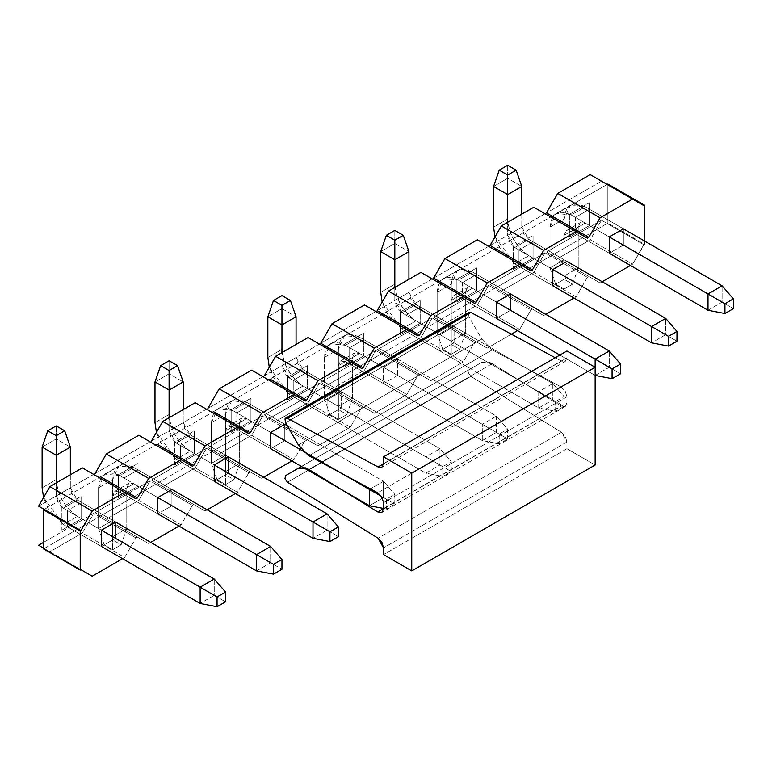 <?xml version="1.0" encoding="UTF-8"?>
<svg xmlns="http://www.w3.org/2000/svg" width="772" height="772" viewBox="0 0 772 772"><rect width="100%" height="100%" fill="white"/><g stroke="black" fill="none" stroke-linecap="round" stroke-linejoin="round"><path stroke-width="0.58" stroke-dasharray="3.86 2.9" d="M469 312.293L468.372 313.046L469 316.906L285.601 422.786L469 316.906L481.815 339.091L298.417 444.981L481.815 339.091L492.266 349.89L308.868 455.779L492.266 349.89L561.099 386.936L377.701 492.816L561.099 386.936L565.21 391.134L566.928 396.818L383.53 502.697L566.928 396.818L566.928 402.878L383.53 508.767L566.928 402.878L565.278 406.535L561.099 406.024L383.53 508.536L561.099 406.024L492.266 363.593L308.868 469.472L492.266 363.593L561.099 406.024L565.21 406.574L566.928 402.878L566.928 396.818L565.21 391.134L561.099 386.936L491.793 349.62L481.815 339.091L469 316.906L468.372 313.046M555.232 357.725L561.485 361.084L566.928 357.716L566.928 350.98L566.928 357.716L565.278 361.373L561.485 361.084L555.232 357.725M492.266 363.593L488.744 361.933L481.815 362.319L285.601 475.6L469 369.711L468.372 372.847L470.901 376.369L287.502 482.259L470.901 376.369L561.485 432.32L565.345 436.537L566.928 441.98L566.928 448.715L595.144 465.005L566.928 448.715L566.928 441.98L561.485 432.32L470.901 376.369L468.372 372.847L469 369.711L481.815 362.319L492.266 363.583M561.485 432.32L378.087 538.209L561.485 432.32M566.928 441.98L383.53 547.859L566.928 441.98M566.928 448.715L383.53 554.605L566.928 448.715M383.53 463.827L561.485 361.084L383.53 463.827M383.53 463.605L566.928 357.716L383.53 463.605M214.24 595.328L225.53 601.842L214.24 595.328L200.131 603.472L214.24 595.328L77.393 516.323L214.24 595.328L214.24 579.039L214.24 595.328M101.383 546.46L63.285 524.468L77.393 516.323C64.636 507.397 57.582 495.18 56.231 479.663L56.231 438.94L70.339 447.084L56.231 438.94L56.231 479.663C57.398 495.286 64.452 507.503 77.393 516.323L63.285 524.468L101.383 546.46L115.491 538.316L115.491 522.017L77.393 500.034L115.491 522.017L81.629 502.476L81.629 518.765L115.491 538.316L81.629 518.765L81.629 495.962L81.629 518.765L61.876 530.171L81.629 518.765L67.521 526.909L101.383 546.46L67.521 526.909L67.521 510.62L101.383 530.161L63.285 508.179L101.383 530.161L67.521 510.62L67.521 526.909L61.876 530.171L61.876 507.358L67.521 510.62L61.876 507.358L81.629 495.962L81.629 502.476L67.521 510.62L81.629 502.476L115.491 522.017L115.491 538.316L101.383 546.46M70.339 474.78L70.339 487.808L77.393 500.034L63.285 508.179L56.231 495.962L56.231 482.925L56.231 495.962L70.339 487.808L70.339 474.78M43.57 497.525L63.285 524.468L48.327 508.671L43.57 497.525M42.122 487.808L56.231 479.663L42.122 487.808M42.122 447.084L56.231 438.94L42.122 447.084M56.231 425.912L56.231 438.94L56.231 425.912M77.393 500.034L72.404 494.765L70.339 487.808L56.231 495.962L58.305 502.91L63.285 508.179L77.393 500.034M327.096 530.171L338.387 536.685L327.096 530.171L312.998 538.316L327.096 530.171L190.259 451.157L327.096 530.171L327.096 513.872L327.096 530.171M214.24 481.294L176.151 459.301L190.259 451.157C177.492 442.24 170.438 430.023 169.097 414.506L169.097 373.783L183.205 381.928L169.097 373.783L169.097 414.506C170.265 430.12 177.319 442.337 190.259 451.157L176.151 459.301L214.24 481.294L228.348 473.149L228.348 456.86L190.259 434.868L228.348 456.86L194.486 437.309L194.486 453.608L228.348 473.149L194.486 453.608L194.486 430.795L194.486 453.608L174.742 465.005L194.486 453.608L180.378 461.752L214.24 481.294L180.378 461.752L180.378 445.463L214.24 465.005L176.151 443.012L214.24 465.005L180.378 445.463L180.378 461.752L174.742 465.005L174.742 442.202L180.378 445.463L174.742 442.202L194.486 430.795L194.486 437.309L180.378 445.463L194.486 437.309L228.348 456.86L228.348 473.149L214.24 481.294M183.205 409.623L183.205 422.651L190.259 434.868L176.151 443.012L169.097 430.795L169.097 417.768L169.097 430.795L183.205 422.651L183.205 409.623M156.436 432.368L176.151 459.301L161.184 443.514L156.436 432.368M154.989 422.651L169.097 414.506L154.989 422.651M154.989 381.928L169.097 373.783L154.989 381.928M169.097 360.746L169.097 373.783L169.097 360.746M190.259 434.868L185.27 429.608L183.205 422.651L169.097 430.795L171.162 437.753L176.151 443.012L190.259 434.868M442.781 466.635L442.781 476.411L451.244 471.518L451.244 461.752L442.781 466.635L451.244 461.752L439.963 448.715L425.854 456.86L442.781 466.635L425.854 456.86L425.854 473.149L442.781 476.411L442.781 466.635M439.963 465.005L451.244 471.518L442.781 476.411L425.854 473.149L439.963 465.005L425.854 473.149L289.008 394.145L303.116 386L439.963 465.005L303.116 386C290.359 377.083 283.305 364.857 281.954 349.349L281.954 308.626L296.062 316.771L281.954 308.626L281.954 349.349C283.121 364.963 290.175 377.18 303.116 386L289.008 394.145L425.854 473.149L425.854 456.86L439.963 448.715L439.963 465.005L439.963 448.715L451.244 461.752L451.244 471.518L439.963 465.005M296.062 344.457L296.062 357.494L303.116 369.711L439.963 448.715L303.116 369.711L289.008 377.855L425.854 456.86L289.008 377.855L281.954 365.638L281.954 352.601L281.954 365.638L296.062 357.494L296.062 344.457M269.293 367.202L289.008 394.145L274.05 378.348L269.293 367.202M267.845 357.494L281.954 349.349L267.845 357.494M267.845 316.771L281.954 308.626L267.845 316.771M281.954 295.589L281.954 308.626L281.954 295.589M303.116 369.711L298.127 364.442L296.062 357.494L281.954 365.638L284.019 372.587L289.008 377.855L303.116 369.711M555.647 401.479L555.647 411.254L564.11 406.362L564.11 396.586L555.647 401.479L564.11 396.586L552.82 383.559L538.711 391.703L555.647 401.479L538.711 391.703L538.711 407.992L555.647 411.254L555.647 401.479M552.82 399.848L564.11 406.362L555.647 411.254L538.711 407.992L552.82 399.848L538.711 407.992L401.874 328.988L415.983 320.843L552.82 399.848L415.983 320.843C403.216 311.917 396.161 299.7 394.82 284.192L394.82 243.46L408.928 251.604L394.82 243.46L394.82 284.192C395.988 299.806 403.042 312.023 415.983 320.843L401.874 328.988L538.711 407.992L538.711 391.703L552.82 383.559L552.82 399.848L552.82 383.559L564.11 396.586L564.11 406.362L552.82 399.848M408.928 279.3L408.928 292.337L415.983 304.554L552.82 383.559L415.983 304.554L401.874 312.699L538.711 391.703L401.874 312.699L394.82 300.482L394.82 287.445L394.82 300.482L408.928 292.337L408.928 279.3M382.159 302.045L401.874 328.988L386.907 313.191L382.159 302.045M380.712 292.337L394.82 284.192L380.712 292.337M380.712 251.604L394.82 243.46L380.712 251.604M394.82 230.432L394.82 243.46L394.82 230.432M415.983 304.554L410.993 299.285L408.928 292.337L394.82 300.482L396.885 307.43L401.874 312.699L415.983 304.554M665.686 334.691L676.967 341.205L665.686 334.691L651.578 342.836L665.686 334.691L528.839 255.677L665.686 334.691L665.686 318.402L665.686 334.691M552.82 285.814L514.731 263.831L528.839 255.677C516.082 246.76 509.028 234.543 507.677 219.026L507.677 178.303L521.785 186.448L507.677 178.303L507.677 219.026C508.844 234.64 515.899 246.866 528.839 255.677L514.731 263.831L552.82 285.814L566.928 277.669L566.928 261.38L528.839 239.388L566.928 261.38L533.076 241.839L533.076 258.128L566.928 277.669L533.076 258.128L533.076 235.315L533.076 258.128L513.322 269.524L533.076 258.128L518.967 266.272L552.82 285.814L518.967 266.272L518.967 249.983L552.82 269.524L514.731 247.532L552.82 269.524L518.967 249.983L518.967 266.272L513.322 269.524L513.322 246.722L518.967 249.983L513.322 246.722L533.076 235.315L533.076 241.839L518.967 249.983L533.076 241.839L566.928 261.38L566.928 277.669L552.82 285.814M521.785 214.143L521.785 227.171L528.839 239.388L514.731 247.532L507.677 235.315L507.677 222.288L507.677 235.315L521.785 227.171L521.785 214.143M495.016 236.888L514.731 263.831L499.764 248.034L495.016 236.888M493.569 227.171L507.677 219.026L493.569 227.171M493.569 186.448L507.677 178.303L493.569 186.448M507.677 165.276L507.677 178.303L507.677 165.276M528.839 239.388L523.85 234.128L521.785 227.171L507.677 235.315L509.742 242.273L514.731 247.532L528.839 239.388M256.565 570.894L270.673 562.749L281.954 569.263L270.673 562.749L270.673 546.46L270.673 562.749L256.565 570.894M171.915 489.438L133.826 467.446L119.718 475.591L157.806 497.583L119.718 475.591C106.961 469.781 99.906 473.854 98.555 487.817L98.555 528.54L112.664 536.685L112.664 495.962L119.718 491.889L157.806 513.872L119.718 491.889L133.826 483.745L270.673 562.749L133.826 483.745L126.772 487.817L126.772 528.54L112.664 520.396L112.664 479.673C114.015 465.709 121.069 461.637 133.826 467.446L171.915 489.438L138.063 469.897L138.063 486.186L171.915 505.728L171.915 489.438L171.915 505.728L138.063 486.186L138.063 463.374L138.063 486.186L118.309 497.583L138.063 486.186L123.954 494.331L157.806 513.872L171.915 505.728L157.806 513.872L123.954 494.331L123.954 478.042L157.806 497.583L123.954 478.042L123.954 494.331L118.309 497.583L118.309 474.78L123.954 478.042L118.309 474.78L138.063 463.374L138.063 469.897L123.954 478.042L138.063 469.897L171.915 489.438M98.555 487.817L104.751 474.114L119.718 475.591L133.826 467.446L118.859 465.97L112.664 479.673L98.555 487.817L112.664 479.673L112.664 520.396L98.555 528.54L98.555 487.817M104.201 544.829L98.555 528.54L112.664 520.396L112.664 539.937L104.201 544.829L112.664 539.937L121.127 544.829L112.664 549.712L104.201 544.829L112.664 549.712L121.127 544.829L126.772 528.54L112.664 536.685L112.664 549.712L112.664 536.685L126.772 528.54L126.772 487.817L112.664 495.962L112.664 536.685L98.555 528.54L104.201 544.829M119.718 491.889L114.729 491.388L112.664 495.962L126.772 487.817L128.837 483.243L133.826 483.745L119.718 491.889M126.772 528.54L121.127 544.829L112.664 539.937L112.664 520.396L126.772 528.54M394.82 504.106L394.82 494.331L386.357 499.214L386.357 508.989L394.82 504.106L386.357 508.989L383.53 508.449L386.357 508.989L386.357 499.214L394.82 494.331L394.82 504.106L383.53 497.583L394.82 504.106M369.421 505.728L383.53 497.583L383.53 481.294L394.82 494.331L383.53 481.294L370.386 488.888L383.53 481.294L287.309 425.748L383.53 481.294L383.53 497.583L369.421 505.728M381.387 496.348L386.357 499.214L381.387 496.348M284.781 424.282L246.683 402.289L232.584 410.434L270.673 432.426L232.584 410.434C219.817 404.625 212.763 408.697 211.422 422.651L211.422 463.374L225.53 471.528L225.53 430.795L232.584 426.723L270.673 448.715L232.584 426.723L246.683 418.578L383.53 497.583L246.683 418.578L239.629 422.651L239.629 463.374L225.53 455.229L225.53 414.506C226.871 400.552 233.926 396.48 246.683 402.289L284.781 424.282L250.919 404.731L250.919 421.02L284.781 440.571L284.781 424.282L284.781 440.571L250.919 421.02L250.919 398.217L250.919 421.02L231.166 432.426L250.919 421.02L236.811 429.164L270.673 448.715L284.781 440.571L270.673 448.715L236.811 429.164L236.811 412.875L270.673 432.426L236.811 412.875L236.811 429.164L231.166 432.426L231.166 409.623L236.811 412.875L231.166 409.623L250.919 398.217L250.919 404.731L236.811 412.875L250.919 404.731L284.781 424.282M211.422 422.651L217.617 408.957L232.584 410.434L246.683 402.289L231.725 400.813L225.53 414.506L211.422 422.651L225.53 414.506L225.53 455.229L211.422 463.374L211.422 422.651M217.057 479.673L211.422 463.374L225.53 455.229L225.53 474.78L217.057 479.673L225.53 474.78L233.993 479.673L225.53 484.555L217.057 479.673L225.53 484.555L233.993 479.673L239.629 463.374L225.53 471.528L225.53 484.555L225.53 471.528L239.629 463.374L239.629 422.651L225.53 430.795L225.53 471.528L211.422 463.374L217.057 479.673M232.584 426.723L227.595 426.231L225.53 430.795L239.629 422.651L241.704 418.086L246.683 418.578L232.584 426.723M239.629 463.374L233.993 479.673L225.53 474.78L225.53 455.229L239.629 463.374M507.677 438.94L507.677 429.164L499.214 434.057L499.214 443.832L507.677 438.94L499.214 443.832L482.288 440.571L496.396 432.426L507.677 438.94L496.396 432.426L496.396 416.137L507.677 429.164L507.677 438.94M482.288 424.282L499.214 434.057L507.677 429.164L496.396 416.137L482.288 424.282L496.396 416.137L359.549 337.132L345.441 345.277L482.288 424.282L345.441 345.277C332.674 339.458 325.63 343.53 324.279 357.494L324.279 398.217L338.387 406.362L338.387 365.638L345.441 361.566L482.288 440.571L482.288 424.282L482.288 440.571L499.214 443.832L499.214 434.057L482.288 424.282M482.288 440.571L345.441 361.566L359.549 353.422L496.396 432.426L482.288 440.571M496.396 432.426L359.549 353.422L352.495 357.494L352.495 398.217L338.387 390.072L338.387 349.349C339.728 335.386 346.782 331.313 359.549 337.132L496.396 416.137L496.396 432.426M324.279 357.494L330.474 343.791L345.441 345.277L359.549 337.132L344.582 335.646L338.387 349.349L324.279 357.494L338.387 349.349L338.387 390.072L324.279 398.217L324.279 357.494M329.924 414.506L324.279 398.217L338.387 390.072L338.387 409.623L329.924 414.506L338.387 409.623L346.85 414.506L338.387 419.399L329.924 414.506L338.387 419.399L346.85 414.506L352.495 398.217L338.387 406.362L338.387 419.399L338.387 406.362L352.495 398.217L352.495 357.494L338.387 365.638L338.387 406.362L324.279 398.217L329.924 414.506M345.441 361.566L340.452 361.074L338.387 365.638L352.495 357.494L354.56 352.929L359.549 353.422L345.441 361.566M352.495 398.217L346.85 414.506L338.387 409.623L338.387 390.072L352.495 398.217M595.144 375.414L609.253 367.269L620.543 373.783L609.253 367.269L609.253 350.98L609.253 367.269L595.144 375.414L595.144 367.269L595.144 375.414L559.874 355.052L595.144 375.414M510.504 293.958L472.406 271.976L458.298 280.12L496.396 302.103L458.298 280.12C445.54 274.301 438.486 278.374 437.135 292.337L437.135 333.06L451.244 341.205L451.244 300.482L458.298 296.409L496.396 318.402L458.298 296.409L472.406 288.265L609.253 367.269L472.406 288.265L465.352 292.337L465.352 333.06L451.244 324.915L451.244 284.192C452.595 270.229 459.649 266.157 472.406 271.976L510.504 293.958L476.642 274.417L476.642 290.706L510.504 310.257L510.504 293.958L510.504 310.257L476.642 290.706L476.642 267.894L476.642 290.706L456.889 302.103L476.642 290.706L462.534 298.851L496.396 318.402L510.504 310.257L496.396 318.402L462.534 298.851L462.534 282.562L496.396 302.103L462.534 282.562L462.534 298.851L456.889 302.103L456.889 279.3L462.534 282.562L456.889 279.3L476.642 267.894L476.642 274.417L462.534 282.562L476.642 274.417L510.504 293.958M437.135 292.337L443.34 278.634L458.298 280.12L472.406 271.976L457.449 270.49L451.244 284.192L437.135 292.337L451.244 284.192L451.244 324.915L437.135 333.06L437.135 292.337M442.781 349.349L437.135 333.06L451.244 324.915L451.244 344.466L442.781 349.349L451.244 344.466L459.716 349.349L451.244 354.232L442.781 349.349L451.244 354.232L459.716 349.349L465.352 333.06L451.244 341.205L451.244 354.232L451.244 341.205L465.352 333.06L465.352 292.337L451.244 300.482L451.244 341.205L437.135 333.06L442.781 349.349M458.298 296.409L453.318 295.908L451.244 300.482L465.352 292.337L467.417 287.763L472.406 288.265L458.298 296.409M465.352 333.06L459.716 349.349L451.244 344.466L451.244 324.915L465.352 333.06M708.011 310.257L722.109 302.103L733.4 308.626L722.109 302.103L722.109 285.814L722.109 302.103L708.011 310.257M623.361 228.801L585.273 206.809L571.164 214.954L609.253 236.946L571.164 214.954C558.397 209.144 551.343 213.217 550.002 227.171L550.002 267.903L564.11 276.048L564.11 235.315L571.164 231.243L609.253 253.235L571.164 231.243L585.273 223.098L722.109 302.103L585.273 223.098L578.218 227.171L578.218 267.903L564.11 259.759L564.11 219.026C565.451 205.072 572.506 201 585.273 206.809L623.361 228.801L589.499 209.251L589.499 225.549L623.361 245.091L623.361 228.801L623.361 245.091L589.499 225.549L589.499 202.737L589.499 225.549L569.755 236.946L589.499 225.549L575.391 233.694L609.253 253.235L623.361 245.091L609.253 253.235L575.391 233.694L575.391 217.395L609.253 236.946L575.391 217.395L575.391 233.694L569.755 236.946L569.755 214.143L575.391 217.395L569.755 214.143L589.499 202.737L589.499 209.251L575.391 217.395L589.499 209.251L623.361 228.801M550.002 227.171L556.197 213.477L571.164 214.954L585.273 206.809L570.305 205.333L564.11 219.026L550.002 227.171L564.11 219.026L564.11 259.759L550.002 267.903L550.002 227.171M555.647 284.192L550.002 267.903L564.11 259.759L564.11 279.3L555.647 284.192L564.11 279.3L572.573 284.192L564.11 289.075L555.647 284.192L564.11 289.075L572.573 284.192L578.218 267.903L564.11 276.048L564.11 289.075L564.11 276.048L578.218 267.903L578.218 227.171L564.11 235.315L564.11 276.048L550.002 267.903L555.647 284.192M571.164 231.243L566.175 230.751L564.11 235.315L578.218 227.171L580.283 222.606L585.273 223.098L571.164 231.243M578.218 267.903L572.573 284.192L564.11 279.3L564.11 259.759L578.218 267.903M590.204 174.636L601.494 181.15L546.47 212.918L601.494 181.15L590.204 174.636M643.819 205.593L601.494 181.15L607.139 184.411L552.115 216.179L607.139 184.411L643.819 205.593M38.6 506.142L93.624 474.375L99.26 477.627L44.245 509.395L99.26 477.627L82.334 467.861L93.624 474.375L38.6 506.142M95.033 473.554L150.048 441.796L155.693 445.048L100.669 476.816L155.693 445.048L138.767 435.273L150.048 441.796L95.033 473.554M151.457 440.976L206.481 409.218L212.126 412.47L157.102 444.238L212.126 412.47L195.191 402.695L206.481 409.218L151.457 440.976M207.89 408.398L262.914 376.63L268.55 379.892L213.535 411.659L268.55 379.892L251.624 370.116L262.914 376.63L207.89 408.398M264.323 375.819L319.338 344.051L324.983 347.313L269.968 379.081L324.983 347.313L308.057 337.538L319.338 344.051L264.323 375.819M320.756 343.241L375.771 311.473L381.416 314.735L326.392 346.493L381.416 314.735L364.49 304.959L375.771 311.473L320.756 343.241M418.096 335.907L381.416 314.735L418.096 335.907M377.18 310.662L432.204 278.895L437.849 282.156L382.825 313.914L437.849 282.156L420.914 272.381L432.204 278.895L377.18 310.662M474.529 303.328L437.849 282.156L474.529 303.328M433.613 278.084L488.637 246.316L494.273 249.568L439.258 281.336L494.273 249.568L477.347 239.802L488.637 246.316L433.613 278.084M530.953 270.75L494.273 249.568L530.953 270.75M490.046 245.496L545.061 213.738L550.706 216.99L495.682 248.758L550.706 216.99L533.78 207.214L545.061 213.738L490.046 245.496M587.386 238.172L550.706 216.99L587.386 238.172M607.844 184.006L607.139 184.411L607.844 184.006L607.844 223.098L607.844 184.006M644.524 241.018L644.524 244.28L607.844 223.098L644.524 244.28L643.819 244.685L607.139 223.513L607.844 223.098L607.139 223.513L643.819 244.685L632.529 264.236L590.204 239.802L601.494 220.252L607.139 223.513L601.494 220.252L590.204 239.802L557.76 258.533L546.47 252.019L601.494 220.252L546.47 252.019L557.76 258.533L590.204 239.802L632.529 264.236L630.415 265.452L632.529 264.236L644.524 244.28L644.524 241.018M602.199 281.741L600.085 282.967L546.47 252.019L552.115 255.271L607.139 223.513L552.115 255.271L588.795 276.453L587.386 277.264L550.706 256.092L552.115 255.271L550.706 256.092L587.386 277.264L576.095 296.815L533.78 272.381L545.061 252.83L550.706 256.092L545.061 252.83L490.046 284.598L495.682 287.85L550.706 256.092L495.682 287.85L490.046 284.598L543.652 315.545L495.682 287.85L532.371 309.032L530.953 309.842L494.273 288.67L495.682 287.85L494.273 288.67L530.953 309.842L519.672 329.393L477.347 304.959L488.637 285.408L494.273 288.67L488.637 285.408L433.613 317.176L439.258 320.438L494.273 288.67L439.258 320.438L433.613 317.176L487.219 348.124L439.258 320.438L475.938 341.61L474.529 342.421L437.849 321.248L439.258 320.438L437.849 321.248L474.529 342.421L463.239 361.971L420.914 337.538L432.204 317.987L437.849 321.248L432.204 317.987L377.18 349.755L382.825 353.016L437.849 321.248L382.825 353.016L377.18 349.755L430.795 380.702L382.825 353.016L419.505 374.188L418.096 375.009L381.416 353.827L382.825 353.016L381.416 353.827L418.096 375.009L406.805 394.55L364.49 370.116L375.771 350.575L381.416 353.827L375.771 350.575L320.756 382.333L326.392 385.595L381.416 353.827L324.983 386.405L319.338 383.153L264.323 414.911L269.968 418.173L324.983 386.405L268.55 418.984L262.914 415.732L207.89 447.499L213.535 450.752L268.55 418.984L212.126 451.572L206.481 448.31L151.457 480.078L157.102 483.33L212.126 451.572L155.693 484.15L150.048 480.888L95.033 512.656L100.669 515.908L155.693 484.15L99.26 516.729L93.624 513.467L43.541 542.388L93.624 513.467L99.26 516.729L43.541 548.902L99.26 516.729L135.94 537.901L137.358 537.09L148.639 543.604L150.752 542.388L148.639 543.604L95.033 512.656L148.639 543.604L95.033 512.656L150.048 480.888L192.373 505.322L193.782 504.512L205.072 511.025L207.185 509.8L205.072 511.025L151.457 480.078L205.072 511.025L151.457 480.078L206.481 448.31L248.806 472.744L250.215 471.933L261.496 478.447L263.619 477.221L261.496 478.447L207.89 447.499L261.496 478.447L207.89 447.499L262.914 415.732L305.229 440.165L306.648 439.355L317.929 445.869L350.382 427.128L361.663 407.587L363.072 406.767L374.362 413.29L332.037 388.856L364.49 370.116L406.805 394.55L374.362 413.29L406.805 394.55L418.096 375.009L419.505 374.188L430.795 380.702L388.47 356.268L420.914 337.538L463.239 361.971L430.795 380.702L463.239 361.971L474.529 342.421L475.938 341.61L487.219 348.124L444.904 323.69L477.347 304.959L519.672 329.393L517.558 330.619L519.672 329.393L530.953 309.842L532.371 309.032L543.652 315.545L501.327 291.112L533.78 272.381L576.095 296.815L573.982 298.031L576.095 296.815L587.386 277.264L588.795 276.453L600.085 282.967L602.199 281.741M43.541 548.081L80.925 569.668L43.541 548.081L80.925 569.668L49.891 551.748L82.334 533.018L93.624 513.467L82.334 533.018L124.659 557.452L135.94 537.901L124.659 557.452L82.334 533.018L49.891 551.748L43.541 548.081M320.756 382.333L375.771 350.575L364.49 370.116L332.037 388.856L320.756 382.333L374.362 413.29L363.072 406.767L361.663 407.587L350.382 427.128L308.057 402.695L319.338 383.153L361.663 407.587L324.983 386.405L326.392 385.595L363.072 406.767L320.756 382.333M377.18 349.755L432.204 317.987L420.914 337.538L388.47 356.268L377.18 349.755M511.382 334.18L487.219 348.124L511.382 334.18M433.613 317.176L488.637 285.408L477.347 304.959L444.904 323.69L433.613 317.176M545.765 314.329L543.652 315.545L545.765 314.329M490.046 284.598L545.061 252.83L533.78 272.381L501.327 291.112L490.046 284.598M420.209 323.285L454.071 342.836L454.071 326.546L420.209 306.995L420.209 323.285L420.209 300.482L420.209 323.285L400.456 334.691L420.209 323.285L406.101 331.429L439.963 350.98L454.071 342.836L420.209 323.285L420.209 300.482L420.209 306.995L406.101 315.14L439.963 334.691L439.963 350.98L406.101 331.429L406.101 315.14L406.101 331.429L400.456 334.691L400.456 311.878L406.101 315.14L400.456 311.878L420.209 300.482L400.456 311.878L400.456 334.691L420.209 323.285M420.209 306.995L454.071 326.546L439.963 334.691L406.101 315.14L420.209 306.995M363.776 355.863L397.638 375.414L397.638 359.125L363.776 339.574L363.776 355.863L363.776 333.06L363.776 355.863L344.032 367.269L363.776 355.863L349.677 364.008L383.53 383.559L397.638 375.414L363.776 355.863L363.776 333.06L363.776 339.574L349.677 347.718L383.53 367.269L383.53 383.559L349.677 364.008L349.677 347.718L349.677 364.008L344.032 367.269L344.032 344.457L349.677 347.718L344.032 344.457L363.776 333.06L344.032 344.457L344.032 367.269L363.776 355.863M363.776 339.574L397.638 359.125L383.53 367.269L349.677 347.718L363.776 339.574M307.352 388.441L341.205 407.992L341.205 391.703L307.352 372.152L307.352 388.441L307.352 365.638L307.352 388.441L287.599 399.848L307.352 388.441L293.244 396.586L327.096 416.137L341.205 407.992L307.352 388.441L307.352 365.638L307.352 372.152L293.244 380.297L327.096 399.848L327.096 416.137L293.244 396.586L293.244 380.297L293.244 396.586L287.599 399.848L287.599 377.045L293.244 380.297L287.599 377.045L307.352 365.638L287.599 377.045L287.599 399.848L307.352 388.441M307.352 372.152L341.205 391.703L327.096 399.848L293.244 380.297L307.352 372.152M569.755 214.143L569.755 236.946L589.499 225.549L589.499 202.737L569.755 214.143M513.322 269.524L533.076 258.128L533.076 235.315L513.322 246.722L513.322 269.524M456.889 302.103L476.642 290.706L476.642 267.894L456.889 279.3L456.889 302.103M231.166 432.426L250.919 421.02L250.919 398.217L231.166 409.623L231.166 432.426M174.742 465.005L194.486 453.608L194.486 430.795L174.742 442.202L174.742 465.005M118.309 497.583L138.063 486.186L138.063 463.374L118.309 474.78L118.309 497.583M61.876 530.171L81.629 518.765L81.629 495.962L61.876 507.358L61.876 530.171M178.969 526.099L181.082 524.873L192.373 505.322L181.082 524.873L138.767 500.439L150.048 480.888L138.767 500.439L106.314 519.17L138.767 500.439L181.082 524.873L178.969 526.099M235.402 493.511L237.515 492.295L248.806 472.744L237.515 492.295L195.191 467.861L206.481 448.31L195.191 467.861L162.747 486.592L195.191 467.861L237.515 492.295L235.402 493.511M291.835 460.932L293.949 459.716L305.229 440.165L293.949 459.716L251.624 435.283L262.914 415.732L251.624 435.283L219.18 454.013L251.624 435.283L293.949 459.716L291.835 460.932M122.545 558.677L124.659 557.452L122.545 558.677M454.071 342.836L439.963 350.98L439.963 334.691L454.071 326.546L454.071 342.836M397.638 375.414L383.53 383.559L383.53 367.269L397.638 359.125L397.638 375.414M341.205 407.992L327.096 416.137L327.096 399.848L341.205 391.703L341.205 407.992M361.663 368.485L324.983 347.313L361.663 368.485M305.229 401.064L268.55 379.892L305.229 401.064M248.806 433.652L212.126 412.47L248.806 433.652M192.373 466.23L155.693 445.048L192.373 466.23M135.94 498.808L99.26 477.627L135.94 498.808M269.968 418.173L317.929 445.869L269.968 418.173L306.648 439.355L305.229 440.165L268.55 418.984L269.968 418.173M264.323 414.911L319.338 383.153L308.057 402.695L275.604 421.435L264.323 414.911M100.669 515.908L137.358 537.09L135.94 537.901L99.26 516.729L100.669 515.908M157.102 483.33L193.782 504.512L192.373 505.322L155.693 484.15L157.102 483.33M213.535 450.752L250.215 471.933L248.806 472.744L212.126 451.572L213.535 450.752M275.604 421.435L308.057 402.695L350.382 427.128L317.929 445.869L275.604 421.435M481.815 362.319L301.418 466.471M565.278 406.535L381.879 512.415M565.278 361.373L381.879 467.253M104.751 474.114L118.859 465.97M114.729 491.388L128.837 483.243M217.617 408.957L231.725 400.813M227.595 426.231L241.704 418.086M330.474 343.791L344.582 335.646M340.452 361.074L354.56 352.929M443.34 278.634L457.449 270.49M453.318 295.908L467.417 287.763M556.197 213.477L570.305 205.333M566.175 230.751L580.283 222.606"/><path stroke-width="1.16" d="M468.372 313.046L470.901 312.438L555.232 357.725L470.901 312.438L469 312.293L285.601 418.183L287.502 418.327L284.974 418.926L285.601 422.786L298.417 444.981L308.395 455.509L298.417 444.981L285.601 422.786L284.974 418.926L285.601 418.183M566.928 350.98L595.144 367.269L595.144 465.005L595.144 367.269L566.928 350.98L383.53 456.86L383.53 463.605L378.087 466.973L287.502 418.327L470.901 312.438L287.502 418.327L378.087 466.973L383.53 463.827L378.087 466.973L381.879 467.253L383.53 463.605L383.53 456.86L566.928 350.98M378.087 538.209L287.502 482.259L378.087 538.209L383.53 547.859L381.947 542.417L378.087 538.209M383.53 554.605L383.53 547.859L383.53 554.605L411.746 570.894L411.746 473.149L383.53 456.86L411.746 473.149L595.144 367.269L411.746 473.149L411.746 570.894L595.144 465.005L411.746 570.894L383.53 554.605M308.395 469.193L298.417 468.199L285.601 475.6L284.974 478.736L287.502 482.259L284.974 478.736L285.601 475.6L298.417 468.199L305.345 467.813L308.395 469.193M308.395 455.499L377.701 492.816L381.812 497.023L383.53 502.697L383.53 508.767L381.812 512.454L377.701 511.913L308.868 469.472L377.701 511.913L383.53 508.536L377.701 511.913L381.879 512.415L383.53 508.767L383.53 502.697L381.812 497.023L377.701 492.816L308.395 455.509M217.057 596.959L217.057 606.724L225.53 601.842L225.53 592.066L217.057 596.959L225.53 592.066L214.24 579.039L200.131 587.183L217.057 596.959L200.131 587.183L200.131 603.472L217.057 606.724L217.057 596.959M225.53 601.842L217.057 606.724L200.131 603.472L101.383 546.46L200.131 603.472L200.131 587.183L214.24 579.039L225.53 592.066L225.53 601.842M70.339 447.084L70.339 474.78L70.339 447.084L64.703 430.795L56.231 425.912L47.767 430.795L56.231 425.912L64.703 430.795L56.231 435.688L64.703 430.795L70.339 447.084L56.231 455.229L42.122 447.084L42.122 487.808L43.57 497.525L42.122 487.808L42.122 447.084L47.767 430.795L56.231 435.688L56.231 455.229L70.339 447.084M115.491 522.017L214.24 579.039L115.491 522.017L101.383 530.161L200.131 587.183L101.383 530.161L101.383 546.46L101.383 530.161L115.491 522.017M56.231 482.925L56.231 455.229L56.231 482.925M56.231 455.229L56.231 435.688L47.767 430.795L42.122 447.084L56.231 455.229M329.924 531.792L329.924 541.568L338.387 536.685L338.387 526.909L329.924 531.792L338.387 526.909L327.096 513.872L312.998 522.017L329.924 531.792L312.998 522.017L312.998 538.316L329.924 541.568L329.924 531.792M338.387 536.685L329.924 541.568L312.998 538.316L214.24 481.294L312.998 538.316L312.998 522.017L327.096 513.872L338.387 526.909L338.387 536.685M183.205 381.928L183.205 409.623L183.205 381.928L177.56 365.638L169.097 360.746L160.634 365.638L169.097 360.746L177.56 365.638L169.097 370.521L177.56 365.638L183.205 381.928L169.097 390.072L154.989 381.928L154.989 422.651L156.436 432.368L154.989 422.651L154.989 381.928L160.634 365.638L169.097 370.521L169.097 390.072L183.205 381.928M228.348 456.86L327.096 513.872L228.348 456.86L214.24 465.005L312.998 522.017L214.24 465.005L214.24 481.294L214.24 465.005L228.348 456.86M169.097 417.768L169.097 390.072L169.097 417.768M169.097 390.072L169.097 370.521L160.634 365.638L154.989 381.928L169.097 390.072M296.062 316.771L296.062 344.457L296.062 316.771L290.417 300.482L281.954 295.589L273.491 300.482L281.954 295.589L290.417 300.482L281.954 305.365L290.417 300.482L296.062 316.771L281.954 324.915L267.845 316.771L267.845 357.494L269.293 367.202L267.845 357.494L267.845 316.771L273.491 300.482L281.954 305.365L281.954 324.915L296.062 316.771M281.954 352.601L281.954 324.915L281.954 352.601M281.954 324.915L281.954 305.365L273.491 300.482L267.845 316.771L281.954 324.915M408.928 251.604L408.928 279.3L408.928 251.604L403.283 235.315L394.82 230.432L386.357 235.315L394.82 230.432L403.283 235.315L394.82 240.208L403.283 235.315L408.928 251.604L394.82 259.749L380.712 251.604L380.712 292.337L382.159 302.045L380.712 292.337L380.712 251.604L386.357 235.315L394.82 240.208L394.82 259.749L408.928 251.604M394.82 287.445L394.82 259.749L394.82 287.445M394.82 259.749L394.82 240.208L386.357 235.315L380.712 251.604L394.82 259.749M668.504 336.312L668.504 346.088L676.967 341.205L676.967 331.429L668.504 336.312L676.967 331.429L665.686 318.402L651.578 326.546L668.504 336.312L651.578 326.546L651.578 342.836L668.504 346.088L668.504 336.312M676.967 341.205L668.504 346.088L651.578 342.836L552.82 285.814L651.578 342.836L651.578 326.546L665.686 318.402L676.967 331.429L676.967 341.205M521.785 186.448L521.785 214.143L521.785 186.448L516.14 170.158L507.677 165.276L499.214 170.158L507.677 165.276L516.14 170.158L507.677 175.041L516.14 170.158L521.785 186.448L507.677 194.592L493.569 186.448L493.569 227.171L495.016 236.888L493.569 227.171L493.569 186.448L499.214 170.158L507.677 175.041L507.677 194.592L521.785 186.448M566.928 261.38L665.686 318.402L566.928 261.38L552.82 269.524L651.578 326.546L552.82 269.524L552.82 285.814L552.82 269.524L566.928 261.38M507.677 222.288L507.677 194.592L507.677 222.288M507.677 194.592L507.677 175.041L499.214 170.158L493.569 186.448L507.677 194.592M281.954 569.263L281.954 559.488L273.491 564.371L273.491 574.146L281.954 569.263L273.491 574.146L256.565 570.894L256.565 554.605L273.491 564.371L281.954 559.488L281.954 569.263M270.673 546.46L281.954 559.488L270.673 546.46L256.565 554.605L270.673 546.46L171.915 489.438L270.673 546.46M157.806 497.583L256.565 554.605L157.806 497.583L157.806 513.872L256.565 570.894L273.491 574.146L273.491 564.371L256.565 554.605L256.565 570.894L157.806 513.872L157.806 497.583L171.915 489.438L157.806 497.583M383.53 508.449L369.421 505.728L369.421 489.438L381.387 496.348L369.421 489.438L370.386 488.888L369.421 489.438L270.673 432.426L369.421 489.438L369.421 505.728L383.53 508.449M287.309 425.748L284.781 424.282L287.309 425.748M270.673 448.715L369.421 505.728L270.673 448.715L270.673 432.426L270.673 448.715M620.543 373.783L620.543 364.008L612.071 368.9L612.071 378.666L620.543 373.783L612.071 378.666L595.144 375.414L612.071 378.666L612.071 368.9L620.543 364.008L620.543 373.783M609.253 350.98L620.543 364.008L609.253 350.98L595.144 359.125L612.071 368.9L595.144 359.125L609.253 350.98L510.504 293.958L609.253 350.98M496.396 302.103L595.144 359.125L496.396 302.103L496.396 318.402L559.874 355.052L496.396 318.402L496.396 302.103L510.504 293.958L496.396 302.103M595.144 367.269L595.144 359.125L595.144 367.269M733.4 308.626L733.4 298.851L724.937 303.734L724.937 313.509L733.4 308.626L724.937 313.509L708.011 310.257L708.011 293.958L724.937 303.734L733.4 298.851L733.4 308.626M722.109 285.814L733.4 298.851L722.109 285.814L708.011 293.958L722.109 285.814L623.361 228.801L722.109 285.814M609.253 236.946L708.011 293.958L609.253 236.946L609.253 253.235L708.011 310.257L724.937 313.509L724.937 303.734L708.011 293.958L708.011 310.257L609.253 253.235L609.253 236.946L623.361 228.801L609.253 236.946M546.47 212.918L557.76 193.376L590.204 174.636L557.76 193.376L600.085 217.81L632.529 199.07L590.204 174.636L643.819 205.593L644.524 205.178L607.844 184.006L607.139 184.411L607.844 184.006L644.524 205.178L644.524 241.018L644.524 205.178L643.819 205.593L632.529 199.07L600.085 217.81L557.76 193.376L546.47 212.918L552.115 216.179L546.47 212.918M44.245 509.395L38.6 506.142L44.245 509.395L43.541 509.8L44.245 509.395L80.925 530.576L80.22 530.982L80.22 570.074L80.925 569.668L92.206 576.182L122.545 558.677L92.206 576.182L80.925 569.668L80.22 570.074L43.541 548.902L43.541 509.8L80.22 530.982L80.925 530.576L44.245 509.395M100.669 476.816L137.358 497.998L135.94 498.808L124.659 492.295L92.206 511.025L80.925 530.576L92.206 511.025L49.891 486.592L38.6 506.142L49.891 486.592L92.206 511.025L124.659 492.295L135.94 498.808L137.358 497.998L148.639 478.447L137.358 497.998L100.669 476.816L99.26 477.627L100.669 476.816M157.102 444.238L193.782 465.41L192.373 466.23L181.082 459.716L148.639 478.447L106.314 454.013L95.033 473.554L106.314 454.013L138.767 435.273L192.373 466.23L193.782 465.41L205.072 445.869L193.782 465.41L157.102 444.238L155.693 445.048L157.102 444.238M213.535 411.659L250.215 432.831L248.806 433.652L237.515 427.128L205.072 445.869L162.747 421.435L151.457 440.976L162.747 421.435L195.191 402.695L248.806 433.652L250.215 432.831L261.496 413.29L250.215 432.831L213.535 411.659L212.126 412.47L213.535 411.659M269.968 379.081L306.648 400.253L305.229 401.064L293.949 394.55L261.496 413.29L219.18 388.847L207.89 408.398L219.18 388.847L251.624 370.116L305.229 401.064L306.648 400.253L317.929 380.702L306.648 400.253L269.968 379.081L268.55 379.892L269.968 379.081M326.392 346.493L320.756 343.241L332.037 323.69L374.362 348.124L406.805 329.393L418.096 335.907L419.505 335.096L382.825 313.914L381.416 314.735L382.825 313.914L419.505 335.096L430.795 315.545L388.47 291.112L377.18 310.662L382.825 313.914L377.18 310.662L388.47 291.112L430.795 315.545L463.239 296.815L474.529 303.328L475.938 302.518L439.258 281.336L437.849 282.156L439.258 281.336L475.938 302.518L487.219 282.967L444.904 258.533L433.613 278.084L439.258 281.336L433.613 278.084L444.904 258.533L487.219 282.967L519.672 264.236L530.953 270.75L532.371 269.93L495.682 248.758L494.273 249.568L495.682 248.758L532.371 269.93L543.652 250.389L501.327 225.955L490.046 245.496L495.682 248.758L490.046 245.496L501.327 225.955L543.652 250.389L576.095 231.658L587.386 238.172L588.795 237.351L552.115 216.179L550.706 216.99L552.115 216.179L588.795 237.351L600.085 217.81L588.795 237.351L587.386 238.172L533.78 207.214L576.095 231.658L543.652 250.389L532.371 269.93L530.953 270.75L477.347 239.802L519.672 264.236L487.219 282.967L475.938 302.518L474.529 303.328L420.914 272.381L463.239 296.815L430.795 315.545L419.505 335.096L418.096 335.907L364.49 304.959L406.805 329.393L374.362 348.124L363.072 367.675L361.663 368.485L350.382 361.971L317.929 380.702L275.604 356.268L264.323 375.819L275.604 356.268L308.057 337.538L361.663 368.485L363.072 367.675L326.392 346.493L324.983 347.313L326.392 346.493L363.072 367.675L374.362 348.124L332.037 323.69L364.49 304.959L332.037 323.69L320.756 343.241L326.392 346.493M533.78 207.214L501.327 225.955L533.78 207.214M477.347 239.802L444.904 258.533L477.347 239.802M420.914 272.381L388.47 291.112L420.914 272.381M630.415 265.452L602.199 281.741L630.415 265.452M43.541 542.388L38.6 545.235L44.245 548.496L38.6 545.235L43.541 548.081L38.6 545.235L43.541 542.388M517.558 330.619L511.382 334.18L517.558 330.619M573.982 298.031L545.765 314.329L573.982 298.031M284.781 424.282L270.673 432.426L284.781 424.282M150.752 542.388L178.969 526.099L150.752 542.388M207.185 509.8L235.402 493.511L207.185 509.8M263.619 477.221L291.835 460.932L263.619 477.221M80.925 569.668L92.206 576.182L80.925 569.668M82.334 467.861L124.659 492.295L82.334 467.861L49.891 486.592L82.334 467.861M317.929 380.702L350.382 361.971L308.057 337.538L275.604 356.268L317.929 380.702M261.496 413.29L293.949 394.55L251.624 370.116L219.18 388.847L261.496 413.29M205.072 445.869L237.515 427.128L195.191 402.695L162.747 421.435L205.072 445.869M148.639 478.447L181.082 459.716L138.767 435.273L106.314 454.013L148.639 478.447M80.22 570.074L80.22 530.982L43.541 509.8L43.541 548.902L80.22 570.074M301.418 466.471L298.417 468.199"/></g></svg>
